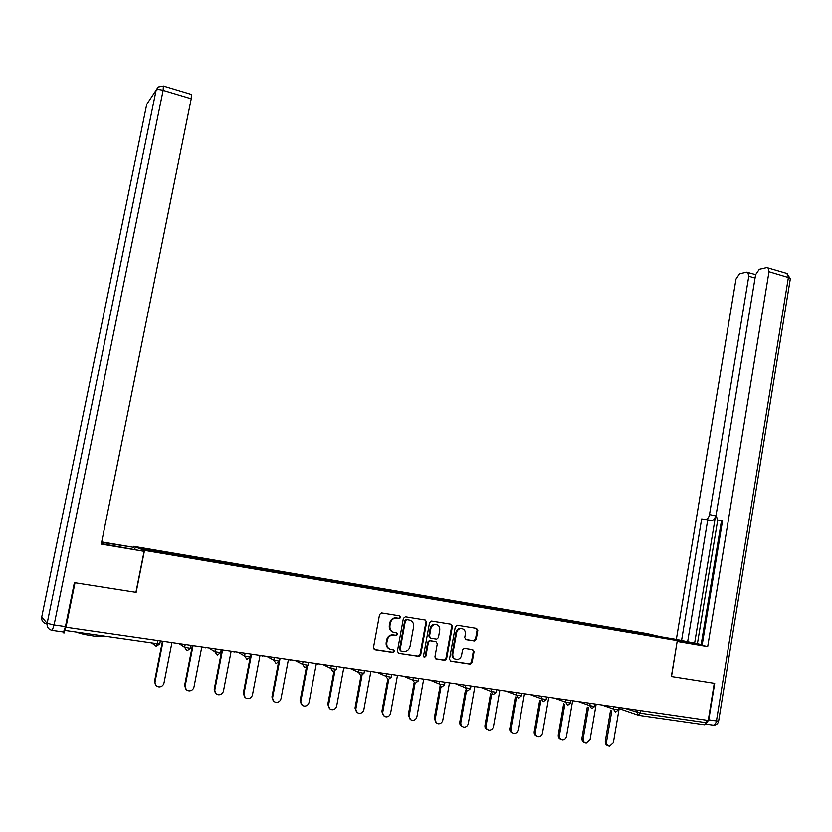 <?xml version="1.0" encoding="UTF-8"?>
<svg xmlns="http://www.w3.org/2000/svg" width="832" height="832" viewBox="0 0 832 832"><rect width="100%" height="100%" fill="white"/><g stroke="black" fill="none" stroke-linecap="round" stroke-linejoin="round"><path stroke-width="1.25" d="M400.722 617.375L399.776 615.898L381.618 612.945L379.558 614.505L373.464 647.629L374.847 649.73L393.078 652.496L394.514 651.394L393.546 649.927L391.206 649.574C387.951 648.71 386.485 646.474 386.807 642.855L387.306 640.11C388.076 637.083 389.906 635.388 392.808 635.034L396.427 635.471L397.623 634.358L396.666 632.892L394.326 632.528C391.071 631.654 389.615 629.408 389.927 625.799L390.437 623.054C391.175 620.09 392.974 618.405 395.814 618.02L399.558 618.467L400.722 617.375M393.12 632.185C390.229 631.093 388.96 628.898 389.293 625.591L389.802 622.846C390.541 619.882 392.34 618.207 395.179 617.822L398.913 618.259L400.088 617.167L399.558 615.867M374.192 649.48L392.652 652.257L393.869 651.144L393.442 649.906M389.813 649.147C387.036 648.014 385.83 645.84 386.173 642.626L386.682 639.87C387.442 636.854 389.282 635.159 392.174 634.806L395.782 635.242L396.978 634.14L396.5 632.871M108.129 636.657L94.39 636.168C85.134 634.754 79.258 633.412 76.752 632.143M474.292 640.973L476.226 639.444L477.828 630.427L476.528 628.378L457.278 625.248L455.312 626.777L449.498 659.173L450.83 661.232L470.413 664.175L472.108 662.605L474.053 651.685L472.742 649.646L464.235 648.346L462.55 649.906L461.583 655.335C460.949 657.873 459.43 659.266 457.038 659.516C454.002 659.162 452.598 657.322 452.806 653.983L456.622 632.674C457.226 630.209 458.692 628.826 461.011 628.534C464.121 628.826 465.577 630.677 465.379 634.078L464.745 637.614L466.066 639.673L474.292 640.973L473.564 640.744L475.498 639.215L477.1 630.209L476.299 628.347M705.869 724.006L708.76 719.784L714.688 683.342L671.341 676.51L714.262 683.28L708.219 720.398L65.572 627.172L64.906 630.438L157.362 643.729L157.934 640.827M671.341 676.53L677.29 640.609L144.508 550.41L133.63 546.374L646.849 633.568L677.29 640.609M65.915 627.526L75.005 582.785L136.136 592.394L144.508 550.41M426.629 622.128L425.287 620.048L405.413 616.814L403.385 618.363L397.384 651.258L398.746 653.349L418.974 656.386L420.711 654.805L426.629 622.128L425.121 620.017M431.548 621.067L451.11 624.25L452.431 626.309L446.607 658.736L444.891 660.306L436.259 659.027L434.918 656.958L437.299 643.75L435.968 641.68L430.082 640.786L428.386 642.356L425.89 656.146L424.684 657.259L423.55 655.793L429.551 622.606L431.548 621.067M627.12 631.623L627.276 630.677L613.475 628.337L614.026 629.429M627.276 630.677L650.853 634.691L666.234 638.258L178.287 555.589L146.286 550.15L140.67 548.09L171.86 553.384L171.85 554.476M189.519 557.492L189.727 556.4L171.86 553.384M189.727 556.4L201.292 558.376L201.302 559.468M218.65 562.432L218.858 561.34L201.292 558.376M218.858 561.34L230.246 563.295L230.277 564.377M247.302 567.289L247.51 566.207L230.246 563.295M247.51 566.207L258.731 568.131L258.783 569.213M275.496 572.062L275.704 570.991L258.731 568.131M275.704 570.991L286.749 572.884L286.822 573.966M303.233 576.763L303.441 575.702L286.749 572.884M303.441 575.702L314.319 577.564L314.413 578.635M330.533 581.391L330.73 580.33L314.319 577.564M330.73 580.33L341.453 582.171L341.567 583.242M357.396 585.936L357.594 584.896L341.453 582.171M357.594 584.896L368.16 586.706L368.295 587.766M383.843 590.418L384.03 589.378L368.16 586.706M384.03 589.378L394.441 591.167L394.597 592.249M409.874 594.828L410.062 593.798L394.441 591.167M410.062 593.798L420.326 595.556L420.493 596.627M435.5 599.175L435.687 598.156L420.326 595.556M435.687 598.156L445.806 599.882L445.994 600.954M460.741 603.45L460.918 602.43L445.806 599.882M460.918 602.43L470.891 604.146L471.099 605.207M485.597 607.662L485.774 606.653L470.891 604.146M485.774 606.653L495.602 608.338L495.83 609.398M510.068 611.811L510.245 610.813L495.602 608.338M510.245 610.813L519.938 612.466L520.177 613.527M534.175 615.898L534.352 614.9L519.938 612.466M534.352 614.9L543.91 616.543L544.17 617.583M557.929 619.923L558.106 618.935L543.91 616.543M558.106 618.935L567.528 620.547L567.798 621.587M581.339 623.865L581.495 622.908L567.528 620.547M581.495 622.908L590.803 624.499L591.084 625.539M604.396 627.775L604.552 626.818L590.803 624.499M604.552 626.818L613.725 628.389M604.802 626.881L605.093 627.89M581.745 622.96L582.026 624M558.334 618.987L558.605 620.038M534.581 614.952L534.83 616.002M510.463 610.865L510.702 611.915M485.982 606.705L486.2 607.766M461.126 602.482L461.334 603.554M435.885 598.198L436.072 599.269M410.249 593.85L410.415 594.922M384.218 589.43L384.363 590.512M357.76 584.938L357.895 586.03M330.897 580.382L331.001 581.464M303.586 575.744L303.68 576.836M275.85 571.033L275.912 572.135M247.645 566.249L247.697 567.351M218.982 561.382L219.014 562.494M189.842 556.431L189.842 557.554M62.847 631.935L63.95 633.142L64.906 630.438M706.753 720.19L706.347 722.654L704.517 724.734L638.914 715.354M133.432 547.362L133.63 546.374M627.526 630.739L627.838 631.748M650.853 634.691L650.395 635.575M398.746 653.349L418.309 656.136L420.046 654.555L425.953 621.92M406.806 619.674L405.392 620.755L400.13 649.605L401.086 651.071L404.466 651.498C407.399 651.175 409.25 649.49 410.03 646.433L413.608 626.756C413.92 623.178 412.474 620.953 409.261 620.069L405.912 619.455L404.747 620.547L405.392 620.755M400.65 650.905L399.485 649.366L404.747 620.547M406.162 619.466L408.606 619.861M435.625 658.778L444.205 660.057L445.921 658.486L451.724 626.101L450.913 624.218M435.781 641.618L429.406 640.557L427.71 642.127L425.225 655.897L425.89 656.146M423.956 656.999L425.225 655.897M439.764 630.063C439.962 626.621 438.474 624.759 435.302 624.468C432.962 624.78 431.486 626.163 430.862 628.638L429.499 636.199L430.841 638.269L436.727 639.163L438.412 637.603L439.764 630.063M436.394 624.551L434.616 624.26C432.276 624.562 430.799 625.955 430.186 628.42L430.862 628.638M430.352 638.113L428.823 635.97L430.186 628.42M465.514 639.465L473.564 640.744M462.02 628.607L460.304 628.316C457.985 628.607 456.518 629.99 455.915 632.455L456.622 632.674M455.239 659.142C452.868 658.289 451.828 656.49 452.098 653.744L455.915 632.455M450.206 660.982L469.695 663.915L471.39 662.355L473.325 651.446L472.586 649.626M156.094 685.61L154.544 681.356L162.396 641.472M154.544 681.356L155.043 681.803C154.814 684.83 156.187 686.535 159.162 686.93C161.689 686.764 163.301 685.443 163.987 682.989L171.881 642.845M155.043 681.803L162.978 641.555M186.347 689.718L184.631 685.36L192.348 645.809M184.631 685.36L185.193 685.807C184.964 688.802 186.306 690.487 189.218 690.893C191.714 690.726 193.305 689.426 193.981 686.982L201.729 647.161M185.193 685.807L192.982 645.902M216.081 693.722L214.209 689.291L221.801 650.062M214.209 689.291L214.833 689.749C214.604 692.702 215.914 694.387 218.774 694.793C221.239 694.637 222.799 693.337 223.475 690.903L231.088 651.404M214.833 689.749L222.487 650.166M245.305 697.653L243.308 693.17L250.255 656.916M243.308 693.17L243.984 693.628C243.755 696.55 245.045 698.214 247.842 698.62C250.266 698.474 251.815 697.185 252.481 694.762L259.969 655.585M250.276 656.812L250.765 654.254L250.255 656.802M243.984 693.628L251.503 654.358M274.03 701.49L271.929 696.977L278.398 662.844M271.929 696.977L272.646 697.445C272.428 700.326 273.686 701.979 276.432 702.385C278.824 702.25 280.353 700.97 281.018 698.558L288.371 659.693M272.646 697.445L280.041 658.486M302.276 705.266L300.082 700.721L306.342 667.399M300.082 700.721L300.851 701.199C300.633 704.049 301.87 705.682 304.554 706.098C306.914 705.962 308.433 704.694 309.078 702.291L316.306 663.728M300.851 701.199L307.33 666.713M101.338 543.629L144.113 551.366L101.244 544.128L191.235 98.769L163.124 90.355L54.09 624.967L65.447 626.61L74.381 582.681L135.938 592.363L144.113 551.366M107.068 544.669L107.349 543.265L101.608 542.318M107.349 543.265L133.245 547.29L101.681 541.934M134.753 549.39L135.044 547.966M191.37 94.422L191.235 98.769M65.447 626.61L63.534 632.029L52.354 630.427M665.694 637.926L700.669 644.883L677.206 641.129M671.486 676.551L677.144 641.451M677.29 641.482L707.678 646.62L702.104 645.341L722.592 520.395L718.13 520.083L722.488 521.009M721.469 520.79L701.137 644.738L702.166 644.977M717.725 520L697.403 643.718L701.168 644.582M697.403 643.718L676.343 639.413L736.008 279.011L739.565 273.718L746.71 272.095L755.56 274.56M660.556 636.74L676.343 639.413M718.13 520.083L717.444 519.875L716.113 514.966L755.612 274.654L759.314 269.214L766.802 267.509L787.384 273.52L788.393 277.472L769.007 271.669L768.04 267.706M707.678 646.62L769.007 271.669M705.942 519.22C707.658 519.043 708.854 517.483 709.509 514.54L715.562 515.83C714.906 518.773 713.721 520.322 711.994 520.499L701.667 518.918L681.554 640.609M755.061 278.023L748.79 276.172L709.509 514.54M748.79 276.172L747.854 272.272M715.562 515.83L694.616 643.24M711.994 520.499L707.689 520.187L687.669 641.649M707.689 520.187L701.667 518.918M330.054 708.968L327.777 704.413L333.882 671.622M327.777 704.413L328.598 704.881C328.38 707.71 329.586 709.332 332.228 709.738C334.558 709.613 336.045 708.354 336.69 705.962L343.793 667.701M328.598 704.881L334.849 671.299M357.375 712.598L355.025 708.042L361.015 675.574M355.025 708.042L355.898 708.521C355.68 711.308 356.866 712.92 359.455 713.326C361.754 713.201 363.23 711.953 363.865 709.571L370.843 671.622M355.898 708.521L361.982 675.522M384.249 716.165L381.846 711.61L387.733 679.411M381.846 711.61L382.762 712.088C382.554 714.854 383.708 716.446 386.246 716.862C388.523 716.737 389.969 715.499 390.603 713.128L397.467 675.47M394.264 651.3L394.347 650.468M382.762 712.088L388.71 679.515M410.696 719.67L408.242 715.125L414.055 683.02M408.242 715.125L409.198 715.603C408.99 718.349 410.134 719.919 412.62 720.335C414.866 720.221 416.291 718.983 416.915 716.633L423.665 679.255M409.198 715.603L415.043 683.353M436.727 723.112L434.221 718.578L439.982 686.525M434.221 718.578L435.219 719.066C435.022 721.781 436.134 723.341 438.578 723.757C440.794 723.642 442.208 722.415 442.822 720.075L449.457 682.989M435.219 719.066L440.97 687.014M462.342 726.502C460.418 725.774 459.566 724.266 459.805 721.989L465.483 690.05M459.805 721.989L460.845 722.478C460.637 725.161 461.739 726.71 464.142 727.126C466.326 727.012 467.719 725.795 468.322 723.466L474.854 686.66M460.845 722.478L466.523 690.518M487.562 729.841C485.618 729.144 484.754 727.646 484.983 725.338L490.599 693.534M484.983 725.338L486.065 725.826C485.867 728.489 486.949 730.028 489.31 730.434C491.462 730.33 492.835 729.123 493.428 726.814L499.855 690.269M486.065 725.826L491.681 693.961M512.387 733.117C510.432 732.451 509.558 730.964 509.787 728.645L515.32 696.977M509.787 728.645L510.9 729.134C510.702 731.775 511.774 733.294 514.082 733.699C516.204 733.606 517.566 732.399 518.149 730.101L524.472 693.836M510.9 729.134L516.443 697.403M536.838 736.351C534.872 735.717 533.988 734.23 534.206 731.89L539.666 700.367M534.206 731.89L535.361 732.389C535.174 734.999 536.214 736.507 538.491 736.923C540.582 736.819 541.923 735.623 542.506 733.335L548.725 697.341M535.361 732.389L540.831 700.804M560.914 739.523C558.938 738.93 558.054 737.454 558.262 735.093L563.649 703.726M558.262 735.093L559.447 735.592C559.26 738.182 560.29 739.679 562.526 740.085C564.595 739.991 565.916 738.806 566.488 736.528L572.603 700.794M559.447 735.592L564.845 704.163M584.626 742.654C582.639 742.082 581.755 740.615 581.953 738.244L587.278 707.034M581.953 738.244L583.18 738.743C582.993 741.312 584.002 742.799 586.206 743.205L590.106 739.669L596.138 704.194M583.18 738.743L588.505 707.481M607.984 745.742C605.998 745.202 605.103 743.735 605.301 741.354L610.542 710.299M605.301 741.354L606.559 741.853C606.372 744.401 607.36 745.878 609.534 746.273L613.382 742.768L619.31 707.543M606.559 741.853L611.811 710.746M151.622 642.907L156.25 646.339L157.362 643.729L159.796 643.76M637.946 715.073L619.143 708.573M640.827 710.653L640.411 713.17L706.347 722.654M625.134 708.386L640.411 713.17L638.643 715.312L636.844 712.4L637.229 710.133M179.546 643.958L184.621 647.348L185.13 644.758M156.25 646.339L159.765 643.895L160.306 641.17M187.106 650.749L190.434 648.315L184.621 647.348L186.971 650.728M176.446 643.625L175.677 643.396M190.476 648.19L190.965 645.611M209.269 648.253L214.854 651.695L215.353 649.137M238.503 652.486L244.577 655.97L245.066 653.432M267.249 656.635L273.801 660.171L274.279 657.654M295.537 660.722L302.536 664.31L303.004 661.804M323.357 664.747L330.803 668.377L331.261 665.891M350.73 668.71L358.602 672.37L359.06 669.916M377.666 672.599L385.954 676.312L386.391 673.868M404.175 676.437L412.859 680.181L413.296 677.758M430.269 680.212L439.338 683.987L439.764 681.585M455.957 683.925L465.39 687.731L465.816 685.35M481.239 687.575L491.046 691.423L491.462 689.062M506.147 691.184L516.287 695.053L516.703 692.702M530.67 694.73L541.154 698.63L541.549 696.301M554.819 698.214L565.625 702.156L566.02 699.837M578.604 701.657L589.732 705.619L590.117 703.321M602.046 705.047L613.465 709.03L613.85 706.753M217.318 655.065L220.594 652.652L214.854 651.695L217.162 655.044M205.598 647.837L204.838 647.608M221.114 649.969L220.615 652.527M247.01 659.308L250.234 656.926L244.577 655.97L246.854 659.298M234.27 651.986L233.522 651.758M276.214 663.489L279.386 661.118L273.801 660.171L276.037 663.468M262.475 656.063L261.747 655.845M279.885 658.466L279.406 661.003M304.928 667.586L308.048 665.246L302.536 664.31L304.741 667.566M290.233 660.078L289.515 659.859M308.537 662.605L308.069 665.132M333.164 671.622L336.242 669.302L330.803 668.377L332.966 671.601M317.554 664.019L316.836 663.811M336.731 666.682L336.263 669.188M360.953 675.594L363.969 673.296L358.602 672.37L360.734 675.574M344.438 667.909L343.793 667.722M364.447 670.696L363.99 673.192M388.274 679.505L391.258 677.227L385.954 676.312L388.045 679.484M391.726 674.638L391.279 677.123M415.168 683.342L418.101 681.086L412.859 680.181L414.918 683.322M418.569 678.517L418.122 680.992M441.636 687.128L444.517 684.892L439.338 683.987L441.366 687.107M444.985 682.334L444.538 684.798M467.698 690.851L470.527 688.636L465.39 687.731L467.397 690.83M470.974 686.098L470.538 688.542M493.303 694.512L496.122 692.318L491.046 691.423L493.012 694.491M496.558 689.79L496.132 692.224M518.534 698.121L521.31 695.947L516.287 695.053L518.232 698.1M521.747 693.441L521.331 695.854M543.369 701.678L546.114 699.514L541.154 698.63L543.057 701.646M546.551 697.018L546.135 699.431M567.83 705.172L570.544 703.03L565.625 702.156L567.507 705.141M570.97 700.554L570.554 702.946M591.906 708.614L594.599 706.493L589.732 705.619L591.573 708.583M595.015 704.028L594.61 706.41M615.628 712.005L618.29 709.904L613.465 709.03L615.285 711.974M618.706 707.46L618.301 709.831M396.323 617.874L396.968 618.072M389.802 622.846L390.437 623.054M389.293 625.591L389.927 625.799M395.554 635.232L396.198 635.461M393.214 634.868L393.848 635.086M386.682 639.87L387.306 640.11M386.173 642.626L386.807 642.855M392.444 652.246L393.078 652.496M374.234 649.49L374.847 649.73M398.663 618.249L399.308 618.457M420.046 654.555L420.711 654.805M418.038 656.115L418.704 656.365M399.485 649.366L400.13 649.605M451.724 626.101L452.431 626.309M445.921 658.486L446.607 658.736M443.945 660.036L444.631 660.296M435.666 658.809L436.259 659.027M435.282 641.451L435.968 641.68M429.707 640.578L430.383 640.806M427.71 642.127L428.386 642.356M428.823 635.97L429.499 636.199M452.098 653.744L452.806 653.983M473.325 651.446L474.053 651.685M471.39 662.355L472.108 662.605M469.446 663.894L470.163 664.154M450.258 661.024L450.83 661.232M477.1 630.209L477.828 630.427M475.498 639.215L476.226 639.444M47.029 624.343L46.592 623.844C42.973 622.95 41.35 620.682 41.714 617.053L47.143 623.355L156.135 90.147L146.734 104.343L41.746 616.938M191.61 94.494L163.582 86.07L158.132 86.975L156.135 90.147C157.123 89.305 159.453 89.378 163.124 90.355L163.384 85.998M54.09 624.967L47.143 623.355C46.769 627.13 48.454 629.491 52.208 630.406L54.09 624.967M708.76 719.784L716.435 720.897C715.759 723.923 714.532 725.306 712.743 725.046L705.838 724.058M718.64 720.938L716.435 720.897L788.393 277.472L790.369 278.543L786.573 273.27M790.306 278.907L718.619 721.053C717.974 723.757 716.269 725.109 713.482 725.119M152.266 643.001L156.562 646.183M395.179 617.822L395.814 618.02M395.782 635.242L396.427 635.471M392.174 634.806L392.808 635.034M392.652 652.257L393.286 652.506M398.913 618.259L399.558 618.467M418.309 656.136L418.974 656.386M405.912 619.455L406.567 619.663M444.205 660.057L444.891 660.306M429.406 640.557L430.082 640.786M424.008 656.999L424.684 657.259M434.616 624.26L435.302 624.468M460.304 628.316L461.011 628.534M469.695 663.915L470.413 664.175M473.855 640.765L474.583 640.994"/></g></svg>
